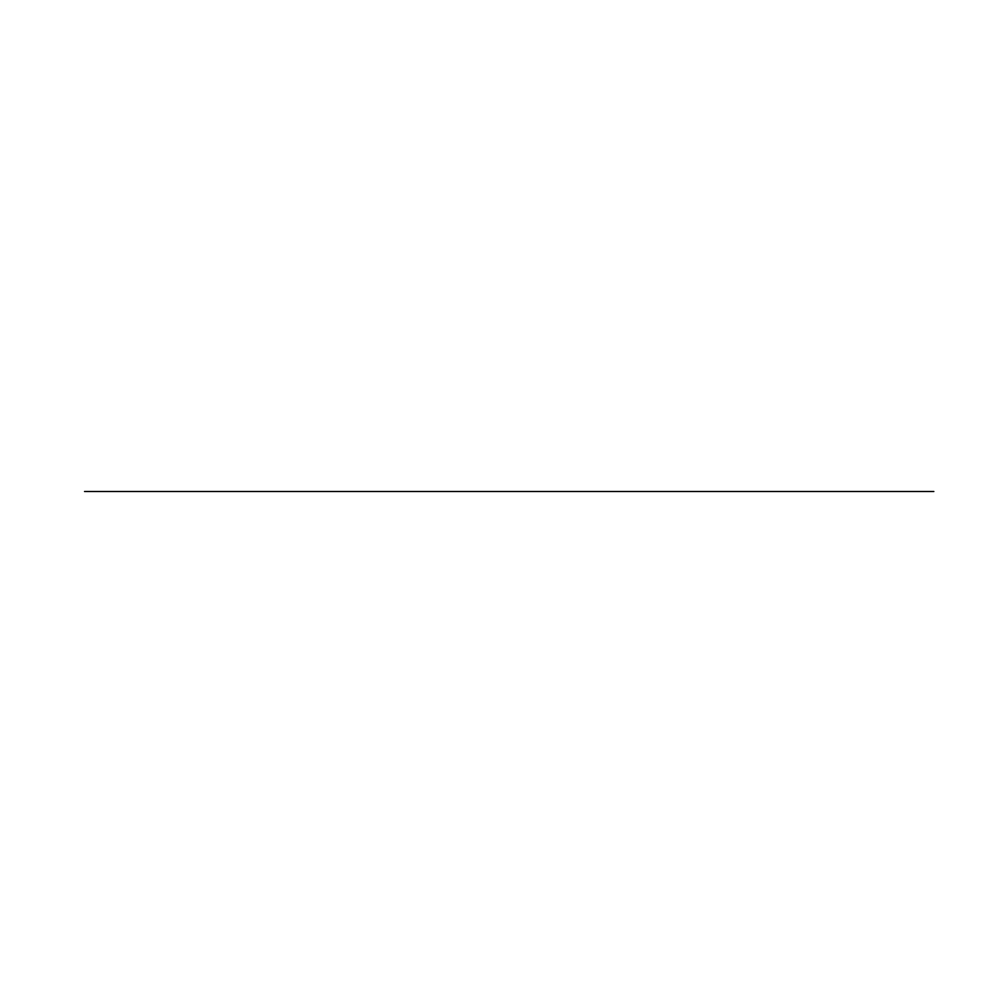 <?xml version="1.0" encoding="UTF-8"?>
<svg xmlns="http://www.w3.org/2000/svg" width="983" height="983" viewBox="0 0 983 983"><rect width="100%" height="100%" fill="white"/><g stroke="black" fill="none" stroke-linecap="round" stroke-linejoin="round"><path stroke-width="1.47" d="M84.538 491.5L933.85 491.5L84.538 491.5M288.646 491.5L156.162 491.5L288.646 491.5M137.62 491.5L314.56 491.5M265.901 491.5L186.279 491.5"/></g></svg>
